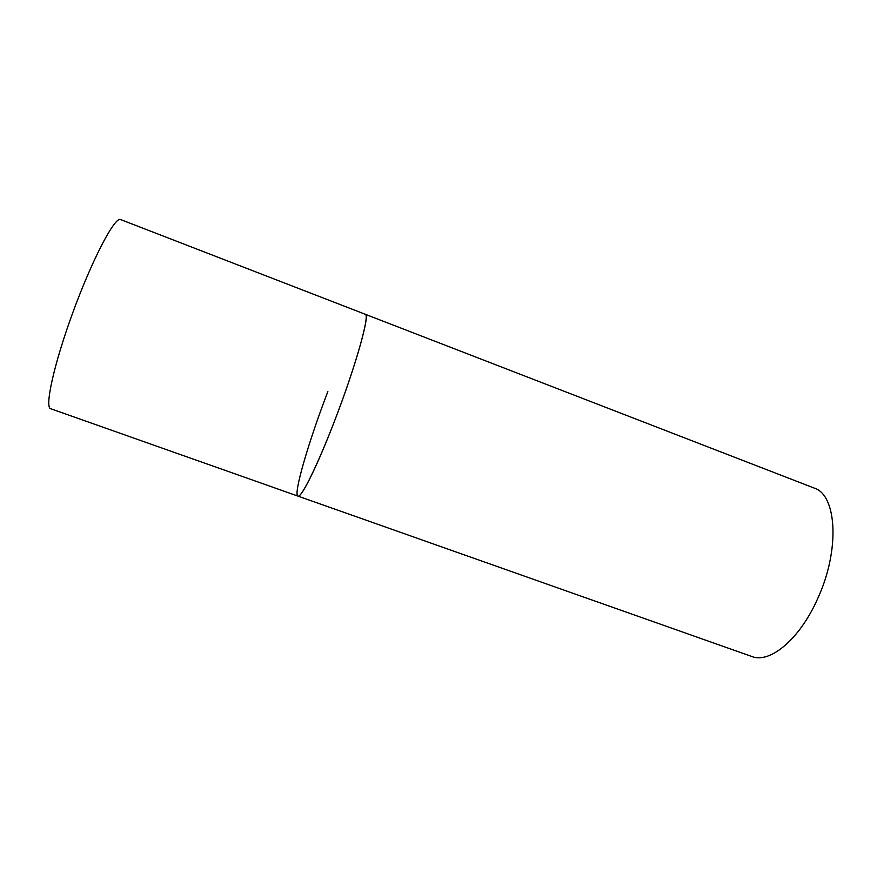 <?xml version="1.0" encoding="UTF-8"?>
<svg xmlns="http://www.w3.org/2000/svg" width="877" height="877" viewBox="0 0 877 877"><rect width="100%" height="100%" fill="white"/><g stroke="black" fill="none" stroke-linecap="round" stroke-linejoin="round"><path stroke-width="1.32" d="M297.961 496.108L751.775 656.478C769.831 663.944 799.934 639.169 817.824 598.3C840.276 549.55 836.746 494.65 814.13 488.04L120.138 219.382C113.725 218.516 91.91 260.403 72.955 312.212C53.935 364.01 44.431 407.531 50.691 408.726L297.961 496.108C301.567 498.322 320.094 459.954 338.544 410.436C357.016 360.94 369.02 317.353 365.654 314.47L365.314 314.207C370.39 313.769 355.689 366.257 334.707 420.554C317.419 465.775 301.173 498.454 297.961 496.108C292.984 494.869 308.737 441.295 327.855 391.548"/></g></svg>
